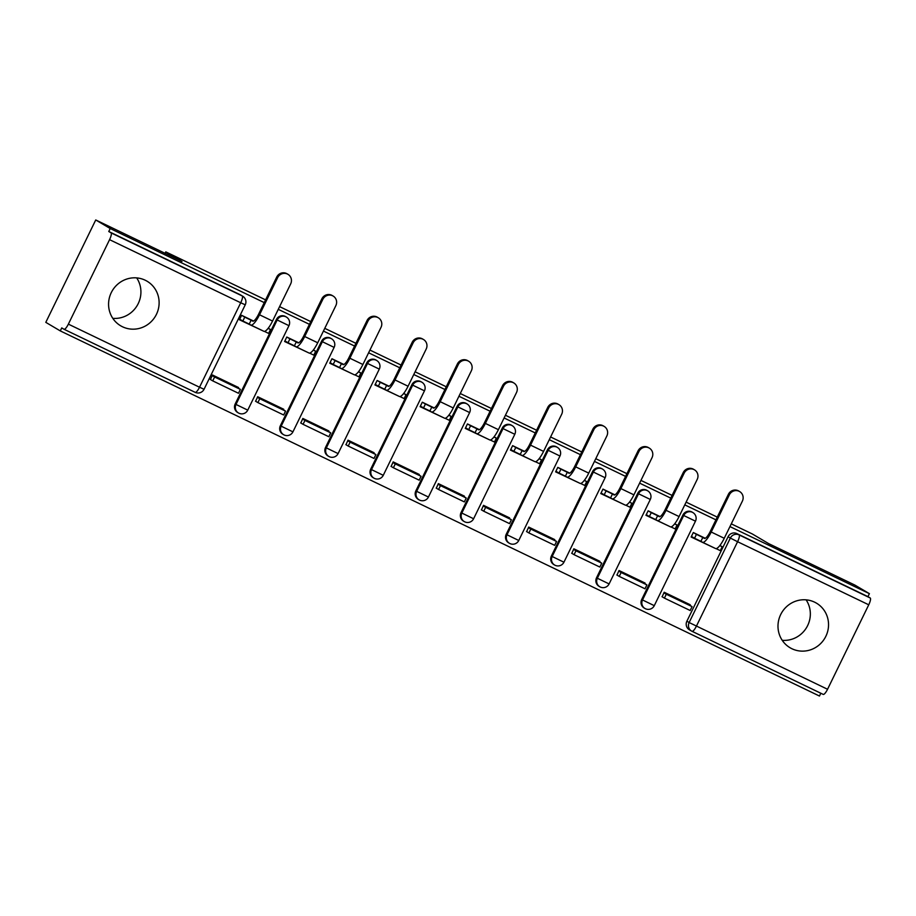 <?xml version="1.0" encoding="UTF-8"?>
<svg xmlns="http://www.w3.org/2000/svg" width="916" height="916" viewBox="0 0 916 916"><rect width="100%" height="100%" fill="white"/><g stroke="black" fill="none" stroke-linecap="round" stroke-linejoin="round"><path stroke-width="1.37" d="M122.492 326.772A25.911 25.053 120.6 0 0 155.949 315.299A25.911 25.053 120.6 0 0 147.018 281.189A25.911 25.053 120.6 0 0 145.197 280.216A25.911 25.053 120.6 0 0 111.752 291.677A25.911 25.053 120.6 0 0 120.672 325.798A25.911 25.053 120.6 0 0 122.492 326.772M136.69 277.892A25.911 25.053 -59.4 0 1 137.217 305.486A25.911 25.053 -59.4 0 1 112.805 318.344M791.916 648.734A25.911 25.053 120.6 0 0 825.362 637.261A25.911 25.053 120.6 0 0 816.442 603.14A25.911 25.053 120.6 0 0 814.622 602.167A25.911 25.053 120.6 0 0 781.165 613.64A25.911 25.053 120.6 0 0 790.096 647.761A25.911 25.053 120.6 0 0 791.916 648.734M806.114 599.854A25.911 25.053 -59.4 0 1 806.641 627.437A25.911 25.053 -59.4 0 1 782.218 640.307M285.563 316.57A6.641 6.423 120.6 0 0 276.392 319.501L277.193 319.97A6.641 6.423 -59.4 0 1 286.365 317.039L285.563 316.57M330.733 338.29A6.641 6.423 120.6 0 0 321.562 341.221L322.363 341.702A6.641 6.423 -59.4 0 1 331.535 338.76L330.733 338.29M375.904 360.011A6.641 6.423 120.6 0 0 366.732 362.954L367.534 363.423A6.641 6.423 -59.4 0 1 376.705 360.492L375.904 360.011M421.062 381.743A6.641 6.423 120.6 0 0 411.902 384.674L412.704 385.144A6.641 6.423 -59.4 0 1 421.864 382.212L421.062 381.743M466.233 403.464A6.641 6.423 120.6 0 0 457.073 406.395L457.874 406.876A6.641 6.423 -59.4 0 1 467.034 403.933L466.233 403.464M511.403 425.184A6.641 6.423 120.6 0 0 502.231 428.115L503.033 428.596A6.641 6.423 -59.4 0 1 512.204 425.654L511.403 425.184M556.573 446.905A6.641 6.423 120.6 0 0 547.402 449.848L548.203 450.317A6.641 6.423 -59.4 0 1 557.375 447.386L556.573 446.905M601.743 468.637A6.641 6.423 120.6 0 0 592.572 471.568L593.373 472.038A6.641 6.423 -59.4 0 1 602.545 469.106L601.743 468.637M646.914 490.358A6.641 6.423 120.6 0 0 637.742 493.289L638.544 493.77A6.641 6.423 -59.4 0 1 647.715 490.827L646.914 490.358M692.084 512.078A6.641 6.423 120.6 0 0 682.912 515.021L683.714 515.49A6.641 6.423 -59.4 0 1 692.885 512.559L692.084 512.078M264.255 302.612L110.218 228.531L95.733 219.966L45.8 322.352L60.284 330.905L819.465 696.034L820.828 693.252M731.289 523.86L752.391 534.005L768.627 543.6L854.914 585.095L869.399 593.648L729.949 526.586M715.934 519.841L684.779 504.865M670.764 498.121L639.62 483.144M625.594 476.4L594.45 461.412M580.435 454.68L549.279 439.691M535.265 432.947L504.109 417.971M490.094 411.227L458.939 396.239M444.924 389.506L413.769 374.518M399.754 367.774L368.61 352.797M354.584 346.053L323.44 331.077M309.425 324.333L278.269 309.345M95.733 219.966L182.021 261.472L165.785 251.877L265.583 299.875M279.598 306.62L310.753 321.608M324.768 328.34L355.923 343.328M369.938 350.072L401.082 365.049M415.108 371.793L446.252 386.77M460.267 393.514L491.423 408.502M505.437 415.246L536.593 430.222M550.608 436.966L581.763 451.943M595.778 458.687L626.933 473.675M640.948 480.408L672.104 495.396M686.118 502.14L717.262 517.116M60.284 330.905L61.75 327.917L64.005 329.256A6.641 1.683 -64.3 0 0 68.368 324.138L109.565 239.671A6.641 1.683 -64.3 0 0 111.019 232.847L242.179 295.925A6.641 6.423 -59.4 0 1 242.648 296.177L240.393 294.849A6.641 6.423 -59.4 0 0 239.923 294.597L242.179 295.925A6.641 1.683 -64.3 0 1 240.725 302.761L109.565 239.671M110.218 228.531L108.764 231.508L111.019 232.847M64.005 329.256A6.641 1.683 -64.3 0 0 64.028 329.268L195.2 392.346A6.641 1.683 115.7 0 1 195.165 392.334L64.063 329.279M868.746 604.8L737.586 541.722L696.389 626.189A6.641 1.683 115.7 0 1 692.049 631.307A6.641 6.423 -59.4 0 1 691.546 631.044L689.29 629.716A6.641 6.423 -59.4 0 1 686.885 621.208L728.083 536.742L730.338 538.07A6.641 6.423 -59.4 0 1 739.04 534.887L870.2 597.976A6.641 1.683 115.7 0 1 868.746 604.8L827.549 689.267A6.641 1.683 115.7 0 1 823.209 694.397A6.641 1.683 115.7 0 1 823.175 694.374L692.084 631.33M870.2 597.976L867.944 596.637L869.399 593.648M705.251 538.287L693.309 532.54L691.122 537.016L715.041 548.295M689.954 605.384L690.252 604.778L664.192 592.24L662.154 596.785M644.784 583.652L645.082 583.045L619.021 570.519L616.983 575.065M660.081 516.567L648.139 510.819L645.952 515.296L669.871 526.563M599.614 561.932L599.911 561.325L573.851 548.787L571.813 553.344M614.911 494.846L602.968 489.098L600.782 493.575L624.701 504.842M554.443 540.211L554.741 539.604L528.681 527.066L526.643 531.612M569.752 473.114L557.798 467.378L555.623 471.855L579.53 483.121M509.273 518.49L509.571 517.872L483.522 505.346L481.473 509.891M524.582 451.393L512.628 445.645L510.452 450.122L534.36 461.389M464.114 496.758L464.412 496.151L438.352 483.625L436.314 488.171M479.411 429.673L467.469 423.925L465.282 428.402L489.201 439.669M418.944 475.038L419.242 474.431L393.182 461.893L391.143 466.439M434.241 407.952L422.299 402.204L420.112 406.681L444.031 417.948M373.774 453.317L374.072 452.71L348.011 440.172L345.973 444.718M389.071 386.22L377.129 380.483L374.942 384.96L398.861 396.227M328.604 431.596L328.901 430.978L302.841 418.452L300.803 422.997M343.901 364.499L331.958 358.751L329.771 363.228L353.69 374.495M283.433 409.864L283.731 409.257L257.671 396.731L255.633 401.277M298.742 342.779L286.788 337.031L284.601 341.508L308.52 352.775M238.263 388.144L238.561 387.537L212.501 374.999L210.462 379.545M253.572 321.058L241.618 315.31L239.442 319.787L263.35 331.054M235.194 403.967L235.996 404.448A6.641 6.423 -59.4 0 0 238.412 412.944L237.61 412.475A6.641 6.423 120.6 0 1 235.194 403.967L276.392 319.501M280.365 425.7L281.166 426.169A6.641 6.423 -59.4 0 0 283.582 434.676L282.781 434.195A6.641 6.423 120.6 0 1 280.365 425.7L321.562 341.221M325.535 447.42L326.336 447.89A6.641 6.423 -59.4 0 0 328.741 456.397L327.951 455.928A6.641 6.423 120.6 0 1 325.535 447.42L366.732 362.954M370.705 469.141L371.507 469.61A6.641 6.423 -59.4 0 0 373.911 478.118L373.11 477.648A6.641 6.423 120.6 0 1 370.705 469.141L411.902 384.674M415.864 490.861L416.666 491.342A6.641 6.423 -59.4 0 0 419.081 499.838L418.28 499.369A6.641 6.423 120.6 0 1 415.864 490.861L457.073 406.395M461.034 512.594L461.836 513.063A6.641 6.423 -59.4 0 0 464.252 521.57L463.45 521.09A6.641 6.423 120.6 0 1 461.034 512.594L502.231 428.115M506.205 534.314L507.006 534.784A6.641 6.423 -59.4 0 0 509.422 543.291L508.62 542.822A6.641 6.423 120.6 0 1 506.205 534.314L547.402 449.848M551.375 556.035L552.176 556.504A6.641 6.423 -59.4 0 0 554.592 565.012L553.791 564.542A6.641 6.423 120.6 0 1 551.375 556.035L592.572 471.568M596.545 577.756L597.347 578.236A6.641 6.423 -59.4 0 0 599.762 586.744L598.961 586.263A6.641 6.423 120.6 0 1 596.545 577.756L637.742 493.289M641.715 599.488L642.517 599.957A6.641 6.423 -59.4 0 0 644.921 608.464L644.12 607.984A6.641 6.423 120.6 0 1 641.715 599.488L682.912 515.021M165.075 253.32L165.785 251.877M693.549 537.669L691.328 536.604M108.764 231.508L239.923 294.597M867.944 596.637L736.785 533.559A6.641 6.423 120.6 0 0 728.083 536.742M648.379 515.948L646.158 514.872M603.209 494.228L600.988 493.151M558.05 472.496L555.817 471.431M512.88 450.775L510.659 449.71M467.71 429.054L465.488 427.978M422.539 407.322L420.318 406.257M377.369 385.602L375.148 384.537M332.199 363.881L329.978 362.816M287.029 342.16L284.807 341.084M241.87 320.428L239.637 319.363M728.392 494.308A7.477 7.225 -59.4 0 1 738.708 491.01L739.659 491.56A7.477 7.225 120.6 0 0 729.342 494.869L711.217 532.024A13.282 3.366 115.7 0 1 702.538 542.283A13.282 3.366 115.7 0 1 702.48 542.249L700.912 541.322L702.801 537.44L704.37 538.368A8.965 2.279 -64.3 0 0 704.415 538.39A8.965 2.279 -64.3 0 0 710.266 531.463L728.392 494.308L729.342 494.869M702.606 542.306L715.51 548.512A13.282 3.366 115.7 0 0 715.568 548.547A13.282 3.366 115.7 0 0 724.247 538.287L742.372 501.132A7.477 7.225 120.6 0 0 739.659 491.56M693.446 532.62L696.435 534.371L694.546 538.253L700.912 541.322M696.435 534.371L702.801 537.44M719.781 545.604L722.209 546.772L720.308 550.653L716.106 548.627M719.93 545.421L722.209 546.772M664.409 598.114L690.183 610.514L692.072 606.632L666.298 594.244L664.409 598.114L662.016 596.705M663.905 592.824L666.298 594.244M683.084 601.331L692.072 606.632M694.546 538.253L691.42 536.41M683.222 472.587A7.477 7.225 -59.4 0 1 693.538 469.278L694.488 469.839A7.477 7.225 120.6 0 0 684.172 473.137L666.047 510.304A13.282 3.366 115.7 0 1 657.379 520.551A13.282 3.366 115.7 0 1 657.31 520.517L655.742 519.601L657.642 515.719L659.199 516.647A8.965 2.279 -64.3 0 0 659.245 516.67A8.965 2.279 -64.3 0 0 665.096 509.743L683.222 472.587L684.172 473.137M657.436 520.586L670.34 526.792A13.282 3.366 115.7 0 0 670.409 526.826A13.282 3.366 115.7 0 0 679.077 516.567L697.202 479.411A7.477 7.225 120.6 0 0 694.488 469.839M648.288 510.888L651.265 512.651L649.375 516.532L655.742 519.601M651.265 512.651L657.642 515.719M674.623 523.883L677.038 525.051L675.149 528.933L670.936 526.906M674.76 523.7L677.038 525.051M619.239 576.393L645.013 588.793L646.902 584.912L621.128 572.511L619.239 576.393L616.846 574.985M618.735 571.103L621.128 572.511M637.925 579.61L646.902 584.912M649.375 516.532L646.249 514.689M638.051 450.855A7.477 7.225 -59.4 0 1 648.368 447.558L649.318 448.119A7.477 7.225 120.6 0 0 639.002 451.416L620.876 488.583A13.282 3.366 115.7 0 1 612.209 498.831A13.282 3.366 115.7 0 1 612.14 498.796L610.571 497.869L612.472 493.999L614.029 494.915A8.965 2.279 -64.3 0 0 614.075 494.938A8.965 2.279 -64.3 0 0 619.926 488.022L638.051 450.855L639.002 451.416M612.277 498.865L625.17 505.06A13.282 3.366 115.7 0 0 625.239 505.094A13.282 3.366 115.7 0 0 633.906 494.846L652.032 457.679A7.477 7.225 120.6 0 0 649.318 448.119M603.117 489.167L606.094 490.93L604.205 494.812L610.571 497.869M606.094 490.93L612.472 493.999M629.452 502.163L631.868 503.319L629.979 507.201L625.765 505.185M629.59 501.979L631.868 503.319M574.069 554.672L599.843 567.061L601.732 563.18L575.969 550.791L574.069 554.672L571.676 553.253M573.565 549.371L575.969 550.791M592.755 557.878L601.732 563.18M604.205 494.812L601.079 492.968M592.881 429.135A7.477 7.225 -59.4 0 1 603.197 425.837L604.148 426.398A7.477 7.225 120.6 0 0 593.831 429.696L575.706 466.851A13.282 3.366 115.7 0 1 567.038 477.11A13.282 3.366 115.7 0 1 566.97 477.076L565.412 476.148L567.302 472.267L568.87 473.194A8.965 2.279 -64.3 0 0 568.905 473.217A8.965 2.279 -64.3 0 0 574.767 466.301L592.881 429.135L593.831 429.696M567.107 477.133L580 483.339A13.282 3.366 115.7 0 0 580.068 483.373A13.282 3.366 115.7 0 0 588.736 473.125L606.861 435.959A7.477 7.225 120.6 0 0 604.148 426.398M557.947 467.446L560.935 469.21L559.035 473.091L565.412 476.148M560.935 469.21L567.302 472.267M584.282 480.431L586.698 481.598L584.809 485.48L580.607 483.453M584.419 480.259L586.698 481.598M528.898 532.952L554.672 545.341L556.562 541.459L530.799 529.07L528.898 532.952L526.505 531.532M528.406 527.65L530.799 529.07M547.585 536.158L556.562 541.459M559.035 473.091L555.909 471.236M547.722 407.414A7.477 7.225 -59.4 0 1 558.027 404.105L558.978 404.666A7.477 7.225 120.6 0 0 548.661 407.975L530.536 445.13A13.282 3.366 115.7 0 1 521.868 455.389A13.282 3.366 115.7 0 1 521.799 455.355L520.242 454.428L522.131 450.546L523.7 451.474A8.965 2.279 -64.3 0 0 523.746 451.496A8.965 2.279 -64.3 0 0 529.597 444.569L547.722 407.414L548.661 407.975M521.937 455.412L534.83 461.618A13.282 3.366 115.7 0 0 534.898 461.653A13.282 3.366 115.7 0 0 543.566 451.393L561.691 414.238A7.477 7.225 120.6 0 0 558.978 404.666M512.777 445.714L515.765 447.477L513.865 451.359L520.242 454.428M515.765 447.477L522.131 450.546M539.112 458.71L541.528 459.878L539.639 463.759L535.436 461.733M539.249 458.527L541.528 459.878M483.74 511.22L509.502 523.62L511.391 519.738L485.629 507.338L483.74 511.22L481.335 509.811M483.236 505.93L485.629 507.338M502.415 514.437L511.391 519.738M513.865 451.359L510.75 449.516M502.552 385.693A7.477 7.225 -59.4 0 1 512.868 382.384L513.807 382.945A7.477 7.225 120.6 0 0 503.491 386.243L485.377 423.41A13.282 3.366 115.7 0 1 476.698 433.657A13.282 3.366 115.7 0 1 476.641 433.623L475.072 432.707L476.961 428.825L478.53 429.741A8.965 2.279 -64.3 0 0 478.576 429.764A8.965 2.279 -64.3 0 0 484.427 422.849L502.552 385.693L503.491 386.243M476.767 433.692L489.671 439.898A13.282 3.366 115.7 0 0 489.728 439.932A13.282 3.366 115.7 0 0 498.396 429.673L516.521 392.517A7.477 7.225 120.6 0 0 513.807 382.945M467.607 423.994L470.595 425.757L468.706 429.638L475.072 432.707M470.595 425.757L476.961 428.825M493.942 436.989L496.358 438.157L494.468 442.027L490.266 440.012M494.09 436.806L496.358 438.157M438.569 489.499L464.332 501.899L466.233 498.018L440.459 485.617L438.569 489.499L436.176 488.091M438.066 484.209L440.459 485.617M457.244 492.705L466.233 498.018M468.706 429.638L465.58 427.795M457.382 363.961A7.477 7.225 -59.4 0 1 467.698 360.664L468.637 361.225A7.477 7.225 120.6 0 0 458.332 364.522L440.207 401.689A13.282 3.366 115.7 0 1 431.528 411.937A13.282 3.366 115.7 0 1 431.47 411.902L429.902 410.975L431.791 407.093L433.36 408.021A8.965 2.279 -64.3 0 0 433.405 408.044A8.965 2.279 -64.3 0 0 439.256 401.128L457.382 363.961L458.332 364.522M431.596 411.971L444.5 418.165A13.282 3.366 115.7 0 0 444.558 418.2A13.282 3.366 115.7 0 0 453.237 407.952L471.362 370.785A7.477 7.225 120.6 0 0 468.637 361.225M422.436 402.273L425.425 404.036L423.535 407.918L429.902 410.975M425.425 404.036L431.791 407.093M448.771 415.269L451.199 416.425L449.298 420.307L445.096 418.291M448.92 415.085L451.199 416.425M393.399 467.778L419.173 480.167L421.062 476.286L395.288 463.897L393.399 467.778L391.006 466.358M392.895 462.477L395.288 463.897M412.074 470.984L421.062 476.286M423.535 407.918L420.41 406.074M412.211 342.24A7.477 7.225 -59.4 0 1 422.528 338.943L423.478 339.493A7.477 7.225 120.6 0 0 413.162 342.802L395.036 379.957A13.282 3.366 115.7 0 1 386.369 390.216A13.282 3.366 115.7 0 1 386.3 390.182L384.731 389.254L386.632 385.373L388.189 386.3A8.965 2.279 -64.3 0 0 388.235 386.323A8.965 2.279 -64.3 0 0 394.086 379.396L412.211 342.24L413.162 342.802M386.426 390.239L399.33 396.445A13.282 3.366 115.7 0 0 399.399 396.479A13.282 3.366 115.7 0 0 408.067 386.231L426.192 349.065A7.477 7.225 120.6 0 0 423.478 339.493M377.266 380.552L380.255 382.315L378.365 386.186L384.731 389.254M380.255 382.315L386.632 385.373M403.601 393.536L406.028 394.704L404.128 398.586L399.926 396.559M403.75 393.365L406.028 394.704M348.229 446.058L374.003 458.447L375.892 454.565L350.118 442.176L348.229 446.058L345.836 444.638M347.725 440.756L350.118 442.176M366.915 449.264L375.892 454.565M378.365 386.186L375.239 384.342M367.041 320.52A7.477 7.225 -59.4 0 1 377.358 317.211L378.308 317.772A7.477 7.225 120.6 0 0 367.992 321.081L349.866 358.236A13.282 3.366 115.7 0 1 341.199 368.484A13.282 3.366 115.7 0 1 341.13 368.45L339.561 367.534L341.462 363.652L343.019 364.579A8.965 2.279 -64.3 0 0 343.065 364.602A8.965 2.279 -64.3 0 0 348.916 357.675L367.041 320.52L367.992 321.081M341.267 368.518L354.16 374.724A13.282 3.366 115.7 0 0 354.229 374.759A13.282 3.366 115.7 0 0 362.896 364.499L381.022 327.344A7.477 7.225 120.6 0 0 378.308 317.772M332.107 358.82L335.084 360.583L333.195 364.465L339.561 367.534M335.084 360.583L341.462 363.652M358.442 371.816L360.858 372.984L358.969 376.865L354.755 374.839M358.58 371.633L360.858 372.984M303.059 424.326L328.833 436.726L330.722 432.844L304.959 420.444L303.059 424.326L300.666 422.917M302.555 419.036L304.959 420.444M321.745 427.543L330.722 432.844M333.195 364.465L330.069 362.621M321.871 298.788A7.477 7.225 -59.4 0 1 332.187 295.49L333.138 296.051A7.477 7.225 120.6 0 0 322.821 299.349L304.696 336.515A13.282 3.366 115.7 0 1 296.028 346.763A13.282 3.366 115.7 0 1 295.96 346.729L294.402 345.801L296.292 341.931L297.86 342.847A8.965 2.279 -64.3 0 0 297.895 342.87A8.965 2.279 -64.3 0 0 303.746 335.954L321.871 298.788L322.821 299.349M296.097 346.798L308.99 353.004A13.282 3.366 115.7 0 0 309.058 353.038A13.282 3.366 115.7 0 0 317.726 342.779L335.851 305.623A7.477 7.225 120.6 0 0 333.138 296.051M286.937 337.099L289.914 338.863L288.025 342.744L294.402 345.801M289.914 338.863L296.292 341.931M313.272 350.095L315.688 351.252L313.799 355.133L309.597 353.118M313.409 349.912L315.688 351.252M257.888 402.605L283.662 414.994L285.552 411.124L259.789 398.723L257.888 402.605L255.495 401.185M257.385 397.315L259.789 398.723M276.575 405.811L285.552 411.124M288.025 342.744L284.899 340.901M276.712 277.067A7.477 7.225 -59.4 0 1 287.017 273.769L287.968 274.331A7.477 7.225 120.6 0 0 277.651 277.628L259.526 314.783A13.282 3.366 115.7 0 1 250.858 325.043A13.282 3.366 115.7 0 1 250.789 325.008L249.232 324.081L251.121 320.199L252.69 321.127A8.965 2.279 -64.3 0 0 252.724 321.15A8.965 2.279 -64.3 0 0 258.587 314.234L276.712 277.067L277.651 277.628M250.927 325.065L263.819 331.271A13.282 3.366 115.7 0 0 263.888 331.306A13.282 3.366 115.7 0 0 272.556 321.058L290.681 283.891A7.477 7.225 120.6 0 0 287.968 274.331M241.767 315.379L244.755 317.142L242.855 321.024L249.232 324.081M244.755 317.142L251.121 320.199M268.102 328.375L270.518 329.531L268.628 333.413L264.426 331.386M268.239 328.191L270.518 329.531M212.73 380.884L238.492 393.273L240.381 389.392L214.619 377.003L212.73 380.884L210.325 379.464M212.226 375.583L214.619 377.003M231.404 384.09L240.381 389.392M242.855 321.024L239.74 319.18M68.368 324.138L199.528 387.228L240.725 302.761L245.248 304.81A6.641 6.641 0 0 0 242.648 296.177M686.885 621.208L689.141 622.537L730.338 538.07L737.586 541.722A6.641 1.683 -64.3 0 0 739.04 534.887L736.785 533.559M823.209 694.397L692.049 631.307A6.641 1.683 115.7 0 1 692.015 631.296A6.641 6.641 0 0 1 691.546 631.044A6.641 6.423 -59.4 0 1 689.141 622.537L827.549 689.267M238.412 412.944A6.641 6.641 0 0 0 247.755 410.139L235.996 404.448L277.193 319.97L288.952 325.672A6.641 6.641 0 0 0 286.365 317.039M283.582 434.676A6.641 6.641 0 0 0 292.925 431.86L281.166 426.169L322.363 341.702L334.122 347.393A6.641 6.641 0 0 0 331.535 338.76M328.741 456.397A6.641 6.641 0 0 0 338.096 453.592L326.336 447.89L367.534 363.423L379.293 369.125A6.641 6.641 0 0 0 376.705 360.492M373.911 478.118A6.641 6.641 0 0 0 383.266 475.312L371.507 469.61L412.704 385.144L424.463 390.846A6.641 6.641 0 0 0 421.864 382.212M419.081 499.838A6.641 6.641 0 0 0 428.436 497.033L416.666 491.342L457.874 406.876L469.633 412.566A6.641 6.641 0 0 0 467.034 403.933M464.252 521.57A6.641 6.641 0 0 0 473.606 518.754L461.836 513.063L503.033 428.596L514.803 434.287A6.641 6.641 0 0 0 512.204 425.654M509.422 543.291A6.641 6.641 0 0 0 518.765 540.486L507.006 534.784L548.203 450.317L559.962 456.019A6.641 6.641 0 0 0 557.375 447.386M554.592 565.012A6.641 6.641 0 0 0 563.935 562.206L552.176 556.504L593.373 472.038L605.133 477.74A6.641 6.641 0 0 0 602.545 469.106M599.762 586.744A6.641 6.641 0 0 0 609.106 583.927L597.347 578.236L638.544 493.77L650.303 499.46A6.641 6.641 0 0 0 647.715 490.827M644.921 608.464A6.641 6.641 0 0 0 654.276 605.659L642.517 599.957L683.714 515.49L695.473 521.181A6.641 6.641 0 0 0 692.885 512.559M204.05 389.277L199.528 387.228A6.641 1.683 115.7 0 1 195.2 392.346A6.641 6.641 0 0 0 204.05 389.277L245.248 304.81M724.247 538.287L711.217 532.024M679.077 516.567L666.047 510.304M633.906 494.846L620.876 488.583M588.736 473.125L575.706 466.851M543.566 451.393L530.536 445.13M498.396 429.673L485.377 423.41M453.237 407.952L440.207 401.689M408.067 386.231L395.036 379.957M362.896 364.499L349.866 358.236M317.726 342.779L304.696 336.515M272.556 321.058L259.526 314.783M695.473 521.181L654.276 605.659M650.303 499.46L609.106 583.927M605.133 477.74L563.935 562.206M559.962 456.019L518.765 540.486M514.803 434.287L473.606 518.754M469.633 412.566L428.436 497.033M424.463 390.846L383.266 475.312M379.293 369.125L338.096 453.592M334.122 347.393L292.925 431.86M288.952 325.672L247.755 410.139M715.568 548.547L702.538 542.283M670.409 526.826L657.379 520.551M625.239 505.094L612.209 498.831M580.068 483.373L567.038 477.11M534.898 461.653L521.868 455.389M489.728 439.932L476.698 433.657M444.558 418.2L431.528 411.937M399.399 396.479L386.369 390.216M354.229 374.759L341.199 368.484M309.058 353.038L296.028 346.763M263.888 331.306L250.858 325.043"/></g></svg>
